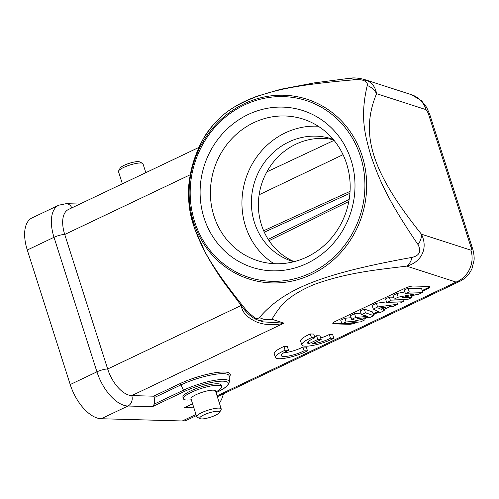 <?xml version="1.0" encoding="UTF-8"?>
<svg xmlns="http://www.w3.org/2000/svg" width="499" height="499" viewBox="0 0 499 499"><rect width="100%" height="100%" fill="white"/><g stroke="black" fill="none" stroke-linecap="round" stroke-linejoin="round"><path stroke-width="0.75" d="M331.274 339.57L333.868 338.316L330.469 338.222A14.034 3.063 -17.7 0 1 312.131 343.88L321.169 339.576L317.763 339.482L308.731 343.78A14.034 3.063 -17.7 0 1 307.677 343.056A14.034 3.063 -17.7 0 1 314.919 337.792L311.476 337.698A20.097 4.385 162.3 0 0 301.833 344.921A20.097 4.385 162.3 0 0 331.274 339.57M320.67 338.004A14.034 3.063 -17.7 0 0 329.278 334.486L332.677 334.579L333.868 338.316M321.169 339.576L319.978 335.839L316.566 335.746L314.57 336.7M314.919 337.792L313.728 334.056L310.284 333.962A20.097 4.385 162.3 0 0 300.635 341.185L301.833 344.921M329.278 334.486L330.469 338.222M310.284 333.962L311.476 337.698M308.12 341.852L308.731 343.78M316.566 335.746L317.763 339.482M307.49 350.859L304.091 350.766A14.034 3.063 -17.7 0 1 289.931 355.762A14.034 3.063 -17.7 0 1 281.293 355.6A14.034 3.063 -17.7 0 1 286.345 351.333L288.534 350.335L287.343 346.599L283.906 346.506L285.097 350.242A20.097 4.385 162.3 0 0 275.448 357.465A20.097 4.385 162.3 0 0 304.889 352.113L307.49 350.859L306.292 347.117L302.893 347.023A14.034 3.063 -17.7 0 1 283.8 352.743M283.906 346.506A20.097 4.385 162.3 0 0 274.257 353.729L275.448 357.465M302.893 347.023L304.091 350.766M288.534 350.335L285.097 350.242M422.191 290.549L427.225 288.154A6.431 1.403 162.3 0 0 429.627 286.551M411.619 295.576L410.976 295.882M378.142 311.507L373.127 313.896M364.875 317.819L363.721 318.368M346.331 323.471L349.038 323.545A6.431 1.403 162.3 0 0 354.271 322.566M341.734 323.346L333.719 323.121A6.431 1.403 162.3 0 1 332.927 323.009M398.202 297.192L394.229 299.088L407.745 299.456L411.544 297.654L402.263 297.398L418.848 294.173L422.759 292.314L421.568 288.578L408.051 288.204L404.252 290.013L405.444 293.749L414.694 294.005L398.202 297.192L397.011 293.456L404.87 291.94M397.011 293.456L393.037 295.352L394.229 299.088M389.339 297.111L385.54 298.913L386.737 302.65L400.248 303.024L404.047 301.215L390.53 300.847L389.339 297.111L393.636 297.229M397.31 302.943L397.715 304.228L377.593 307.004L376.402 303.267L372.111 305.307L373.302 309.043L380.213 312.561L384.236 310.646L383.837 309.399M376.402 303.267L386.488 301.876M364.264 309.043L372.497 311.925L373.689 315.661L365.455 312.779L364.264 309.043L360.259 310.946L361.457 314.682L367.95 316.385L355.731 317.408L354.539 313.665L360.958 313.129M354.539 313.665L350.466 315.605L351.658 319.341L358.644 320.888L346.1 321.986L344.909 318.25L351.134 317.707M344.909 318.25L340.742 320.233L341.934 323.97L360.727 321.83L364.282 320.14L363.584 317.938M422.435 291.291L427.462 288.896A6.431 1.403 -17.7 0 0 429.988 286.844A6.431 1.403 -17.7 0 0 428.834 286.432L413.515 286.008A6.431 1.403 -17.7 0 0 404.939 288.279L335.328 321.406A6.431 1.403 -17.7 0 0 332.802 323.458A6.431 1.403 -17.7 0 0 333.956 323.87L349.275 324.294A6.431 1.403 -17.7 0 0 357.465 322.204M363.958 319.117L367.102 317.626M373.364 314.644L379.015 311.95M383.912 309.623L390.168 306.648M397.391 303.211L397.915 302.962M403.722 300.198L405.406 299.394M411.213 296.631L414.675 294.984M229.216 376.951A33.389 7.285 -17.7 0 0 216.522 372.528A33.389 7.285 -17.7 0 0 179.721 383.762L153.611 396.187L131.78 395.588A28.137 14.527 -115.4 0 1 107.665 368.992L64.733 234.474A28.137 14.527 -115.4 0 1 68.413 209.505L198.97 147.373M470.906 250.161L421.43 234.187C372.46 173.159 359.411 134.686 376.589 93.687L426.065 109.661L428.154 113.017A24.919 5.439 -17.7 0 1 429.67 114.202L472.603 248.72A24.919 5.439 162.3 0 0 471.087 247.541C471.599 249.313 471.536 250.186 470.906 250.161A24.919 23.26 107.9 0 1 456.074 282.085L406.598 266.117C409.242 264.376 411.057 261.47 412.043 257.384C321.917 273.708 284.318 288.678 259.436 317.507C263.403 319.641 267.526 320.215 271.805 319.223L283.987 323.152L263.316 321.886L258.806 320.427L271.805 319.223C278.86 309.243 282.702 297.94 314.008 284.536C348.302 272.092 379.452 269.61 406.598 266.117C420.663 262.636 428.666 248.814 421.43 234.187C421.686 237.593 420.545 241.048 418.006 244.56C421.555 251.334 419.572 255.607 412.043 257.384M349.967 78.293L355.338 79.697C292.994 84.992 273.864 90.593 254.652 97.33C235.802 105.152 219.011 112.899 202.731 139.826L196.774 152.65C187.605 174.631 185.447 201.608 193.556 225.392C201.041 246.238 208.844 264.283 247.541 311.719L254.496 317.663C256.486 318.742 258.133 318.686 259.436 317.507M257.546 319.978L258.8 320.433M241.759 307.889L240.986 305.55L107.665 368.992A8.04 1.753 162.3 0 0 96.943 371.83A36.171 18.681 64.6 0 0 127.95 406.018A8.04 6.655 -88.4 0 0 131.78 395.588L283.987 323.152C274.444 325.573 265.399 325.217 256.86 322.098C248.265 318.156 243.231 313.422 241.759 307.889L242.626 307.49M154.403 404.009L152.376 406.691L184.699 391.31L183.47 390.181L154.403 404.009L154.771 397.354L180.944 384.897L183.47 390.181A30.32 6.612 162.3 0 1 223.908 379.49A30.32 6.612 162.3 0 1 229.415 381.822L229.184 376.121A31.836 6.942 -17.7 0 0 223.396 373.676A31.836 6.942 -17.7 0 0 180.944 384.897L179.721 383.762M153.611 396.187L154.771 397.354M196.357 415.611L187.125 420.002A36.171 18.681 -115.4 0 1 182.31 420.969L101.222 418.736A36.171 18.681 -115.4 0 1 70.216 384.548L27.289 250.024A36.171 18.681 -115.4 0 1 32.017 217.92L58.745 205.201A36.171 18.681 64.6 0 0 54.011 237.306A8.04 1.753 -17.7 0 1 64.733 234.474L190.312 174.712M183.389 398.757L182.915 397.273A20.097 4.385 -17.7 0 1 190.799 390.854A20.097 4.385 -17.7 0 1 210.179 384.548A20.097 4.385 -17.7 0 1 221.2 385.053L221.675 386.538A20.097 4.385 162.3 0 0 210.653 386.033A20.097 4.385 162.3 0 0 191.267 392.339A20.097 4.385 162.3 0 0 183.389 398.757A20.097 4.385 162.3 0 0 189.177 399.986L191.323 399.83M217.046 395.832L456.074 282.085L459.648 281.417L217.333 396.724M418.006 244.56C384.766 195.907 378.223 176.234 370.826 155.551C365.243 135.56 359.692 117.752 367.239 85.491C367.819 83.844 366.902 82.316 364.495 80.907C362.704 79.896 359.654 79.491 355.338 79.697M364.495 80.907L366.958 80.551C372.223 82.871 375.429 87.25 376.589 93.687C374.543 89.876 371.424 87.138 367.239 85.491M366.958 80.551L363.328 79.166M196.774 152.65L196.681 152.894C199.98 144.916 199.207 146.506 203.012 139.321L202.731 139.826M122.386 183.819L118.494 171.619A12.862 2.807 -17.7 0 1 118.612 170.92A12.862 2.807 -17.7 0 1 123.534 167.508A12.862 2.807 -17.7 0 1 142.496 163.298A12.862 2.807 -17.7 0 1 142.995 163.797L145.827 172.66M118.612 170.92L120.172 168.076A10.448 2.277 -17.7 0 1 124.17 165.306A10.448 2.277 -17.7 0 1 139.577 161.882L142.496 163.298M348.813 201.496L269.073 240.68M349.924 193.294L264.308 232.197M263.659 230.744L350.055 191.354M268.2 239.352L349.175 199.425M334.049 140.381L266.871 171.868M333.507 139.72A64.309 60.03 -72.1 0 0 274.494 160.765A64.309 60.03 -72.1 0 0 261.47 224.893A64.309 60.03 -72.1 0 0 294.142 261.644M259.131 194.766L343.044 154.671M293.743 261.744A64.309 60.03 107.9 0 1 292.077 261.239A64.309 60.03 107.9 0 1 254.478 222.635A64.309 60.03 107.9 0 1 269.341 156.424A64.309 60.03 107.9 0 1 331.592 138.841A64.309 60.03 107.9 0 1 333.238 139.402M318.243 126.235A74.357 69.411 -72.1 0 0 245.514 226.172A74.357 69.411 -72.1 0 0 273.876 263.659M213.971 215.986A74.357 69.411 107.9 0 1 231.162 139.421A74.357 69.411 107.9 0 1 303.136 119.099A74.357 69.411 107.9 0 1 346.612 163.728A74.357 69.411 107.9 0 1 329.421 240.287A74.357 69.411 107.9 0 1 257.447 260.615A74.357 69.411 107.9 0 1 213.971 215.986M351.04 160.017A82.391 76.915 107.9 0 1 301.995 265.574A82.391 76.915 107.9 0 1 204.06 217.926A82.391 76.915 107.9 0 1 253.099 112.369A82.391 76.915 107.9 0 1 351.04 160.017M243.924 309.068L247.541 311.719M192.589 403.785L186.401 406.729M215.83 392.008L217.67 390.892A20.097 4.385 162.3 0 0 221.675 386.538M196.725 416.746L190.998 398.807A12.862 2.807 -17.7 0 1 196.045 394.697A12.862 2.807 -17.7 0 1 208.451 390.661A12.862 2.807 -17.7 0 1 215.506 390.985L221.225 408.924A12.862 2.807 162.3 0 0 214.171 408.6A12.862 2.807 162.3 0 0 201.764 412.636A12.862 2.807 162.3 0 0 196.725 416.746A12.862 2.807 162.3 0 0 197.224 417.245L200.143 418.661A10.448 2.277 162.3 0 0 215.549 415.237A10.448 2.277 162.3 0 0 219.548 412.467A10.448 2.277 162.3 0 0 214.907 411.463A10.448 2.277 162.3 0 0 203.835 414.919A10.448 2.277 162.3 0 0 200.143 418.661M219.548 412.467L221.107 409.623A12.862 2.807 162.3 0 0 221.225 408.924M408.051 288.204L409.242 291.94L405.444 293.749M422.759 292.314L409.242 291.94M411.544 297.654L410.92 295.714M390.53 300.847L386.737 302.65M403.448 299.338L404.047 301.215M377.593 307.004L373.302 309.043M384.236 310.646L382.683 309.954L389.432 306.742L393.568 306.205L397.715 304.228M381.348 309.368L378.579 308.151L385.933 307.184L381.348 309.368L380.868 307.852M365.455 312.779L361.457 314.682M364.282 320.14L357.016 318.518L370.133 317.358L373.689 315.661M346.1 321.986L341.934 323.97M355.731 317.408L351.658 319.341M333.956 323.87L333.719 323.121M349.038 323.545L349.275 324.294M427.225 288.154L427.462 288.896M256.031 319.31L254.496 317.663M101.222 418.736L127.95 406.018L152.376 406.691M217.321 392.014L216.94 392.195M216.03 392.632L216.934 392.202A28.767 6.275 162.3 0 0 223.059 381.167A28.767 6.275 162.3 0 0 184.699 391.31M195.995 414.463L182.31 420.969M184.618 407.577L193.88 407.833M357.078 228.143A94.448 88.167 -72.1 0 0 362.137 155.894A94.448 88.167 -72.1 0 0 318.574 103.979A94.448 88.167 -72.1 0 0 317.339 103.368A94.448 88.167 -72.1 0 0 219.635 120.783A94.448 88.167 -72.1 0 0 193.656 222.273A94.448 88.167 -72.1 0 0 237.218 274.188A94.448 88.167 -72.1 0 0 357.078 228.143M364.064 79.391L411.494 94.704A24.919 23.26 107.9 0 1 411.5 94.704A24.919 23.26 107.9 0 1 426.065 109.661M27.289 250.024L54.011 237.306L96.943 371.83L70.216 384.548M71.825 207.877A8.04 6.655 -88.4 0 0 66.161 203.673L58.745 205.201M428.154 113.017L471.087 247.541M237.512 272.722A92.951 86.77 -72.1 0 0 334.367 256.679A92.951 86.77 -72.1 0 0 360.453 156.306A92.951 86.77 -72.1 0 0 317.582 105.214A92.951 86.77 -72.1 0 0 220.726 121.263A92.951 86.77 -72.1 0 0 194.641 221.637A92.951 86.77 -72.1 0 0 237.512 272.722M196.681 152.894C193.3 160.934 190.78 170.801 189.109 182.491C187.892 190.493 188.248 200.386 190.169 212.181L194.629 228.76L205.769 253.461C211.807 264.258 217.901 273.945 224.039 282.521L243.886 309.099C247.585 313.752 251.546 317.121 255.769 319.198L258.894 320.458M216.042 392.682L217.152 392.158C219.853 390.885 224.912 388.341 227.937 385.159L229.415 381.822M219.329 402.98L221.456 399.749L223.546 393.767M472.603 248.72C472.983 249.288 474.611 256.455 474.05 260.21L471.967 268.649C469.397 274.394 465.293 278.648 459.648 281.417M203.012 139.321C206.418 132.828 211.925 125.798 219.535 118.238C223.54 114.327 228.941 110.298 235.734 106.156C241.622 102.613 248.77 99.301 257.178 96.201L280.831 89.252L314.283 82.884L349.967 78.243C353.479 77.563 358.188 77.944 364.083 79.397M79.871 204.047L66.161 203.673M411.5 94.704L421.468 100.673L426.633 107.31L429.67 114.202M185.541 407.196L192.602 403.834"/></g></svg>
